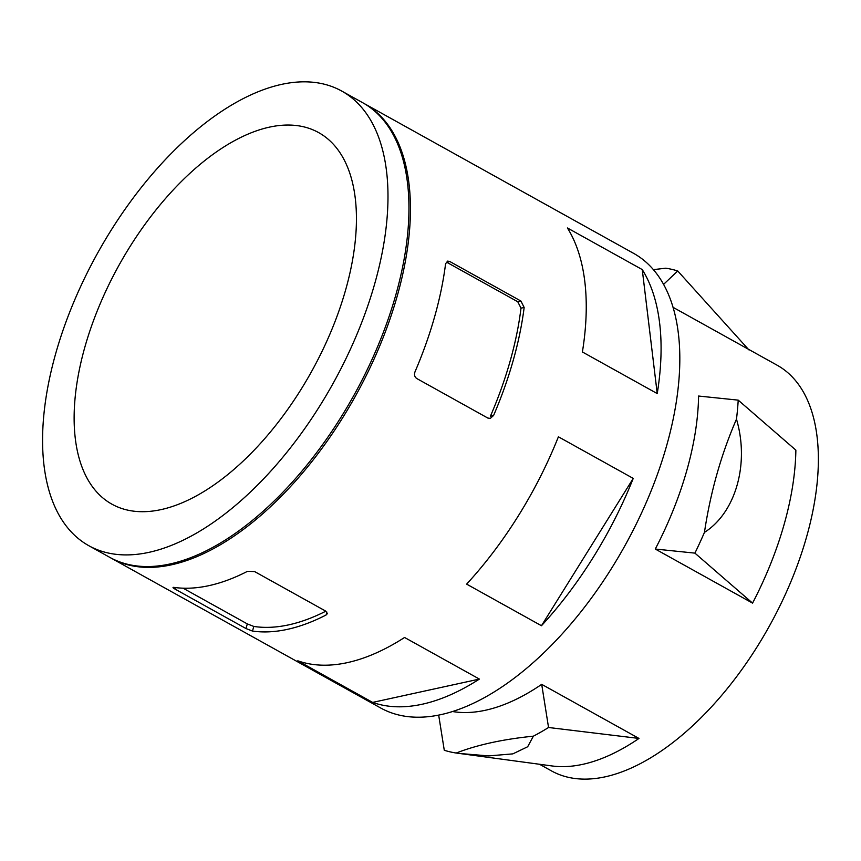 <?xml version="1.0" encoding="UTF-8"?>
<svg xmlns="http://www.w3.org/2000/svg" width="861" height="861" viewBox="0 0 861 861"><rect width="100%" height="100%" fill="white"/><g stroke="black" fill="none" stroke-linecap="round" stroke-linejoin="round"><path stroke-width="1.29" d="M252.499 631.07L245.998 628.552L174.912 589.021C172.792 587.783 172.458 587.245 173.922 587.385A260.13 134.574 119.1 0 0 247.516 571.306L254.641 571.596L325.738 611.127L327.331 613.667L326.093 614.991A260.13 134.574 -60.9 0 1 252.499 631.07L253.801 626.442L247.311 623.902L183.092 588.192M253.801 626.442A255.125 131.981 -60.9 0 0 325.824 611.181M736.478 419.178C721.141 454.468 710.465 492.212 704.449 532.389C735.757 512.575 749.63 463.659 736.478 419.178A267.631 138.449 -60.9 0 0 738.211 400.139L795.865 450.131A232.115 120.077 -60.9 0 1 752.568 603.12L694.913 553.128L655.286 549.038L752.568 603.12M748.919 349.889L677.725 270.967A267.631 138.449 -60.9 0 0 665.79 268.201L653.37 269.633M677.725 270.967L663.551 284.399M269.396 127.148A212.602 109.982 -60.9 0 0 99.413 305.601A212.602 109.982 -60.9 0 0 111.962 504.202A212.602 109.982 -60.9 0 0 311.402 371.834A212.602 109.982 -60.9 0 0 318.592 132.572A212.602 109.982 -60.9 0 0 269.396 127.148M281.493 84.4A260.13 134.574 -60.9 0 0 73.508 302.749A260.13 134.574 -60.9 0 0 88.866 545.734A260.13 134.574 -60.9 0 0 332.895 383.78A260.13 134.574 -60.9 0 0 341.688 91.04A260.13 134.574 -60.9 0 0 281.493 84.4M452.563 711.53A232.115 120.077 -60.9 0 0 485.453 710.25A232.115 120.077 -60.9 0 0 541.698 684.344L638.98 738.437A232.115 120.077 -60.9 0 1 582.736 764.342A232.115 120.077 -60.9 0 1 552.127 765.967L456.212 753.031C477.209 744.862 502.932 739.244 533.368 736.177L527.675 746.745L512.855 753.87L488.693 755.915L459.182 753.44M673.011 307.312L777.063 365.172A232.115 120.077 119.1 0 1 790.775 581.982A232.115 120.077 119.1 0 1 605.186 776.826A232.115 120.077 119.1 0 1 551.47 770.896L539.556 764.277M655.286 549.038A232.115 120.077 -60.9 0 0 698.583 396.038L738.211 400.139M541.698 684.344L548.543 727.491L638.98 738.437M456.212 753.031A267.631 138.449 -60.9 0 1 444.276 750.265L438.68 715.114M694.913 553.128A267.631 138.449 -60.9 0 0 704.449 532.389M533.368 736.177A267.631 138.449 -60.9 0 0 548.543 727.491M364.138 103.524L633.535 253.306A260.13 134.574 119.1 0 1 648.893 496.291A260.13 134.574 119.1 0 1 440.907 714.641A260.13 134.574 119.1 0 1 380.713 708.011L111.317 558.219A260.13 134.574 -60.9 0 0 355.345 396.264A260.13 134.574 -60.9 0 0 364.138 103.524A260.13 134.574 -60.9 0 0 363.385 103.105M541.461 625.732L466.63 584.124A260.13 134.574 -60.9 0 0 558.402 436.796L633.233 478.404L541.461 625.732A260.13 134.574 -60.9 0 0 633.233 478.404M657.234 393.585L582.402 351.977A260.13 134.574 -60.9 0 0 567.421 227.971L642.252 269.579L657.234 393.585A260.13 134.574 -60.9 0 0 642.252 269.579M372.641 702.404L297.809 660.796A260.13 134.574 -60.9 0 0 404.573 637.474L479.405 679.081L372.641 702.404A260.13 134.574 -60.9 0 0 479.405 679.081M110.574 557.799A260.13 134.574 -60.9 0 0 111.317 558.219M88.866 545.734L109.821 557.379A260.13 134.574 -60.9 0 0 353.849 395.436A260.13 134.574 -60.9 0 0 362.642 102.685L341.688 91.04M520.927 301.049L449.84 261.529L447.634 261.109L445.578 263.778A260.13 134.574 119.1 0 1 415.024 371.769C414.012 374.686 414.582 376.935 416.735 378.517L487.821 418.048L490.296 418.403L493.601 415.465A260.13 134.574 -60.9 0 0 524.155 307.463L520.927 301.049L517.762 301.748L521.002 308.152L524.155 307.463M173.018 587.493L173.922 587.385M493.601 415.465L490.447 416.154A255.125 131.981 -60.9 0 0 521.002 308.152M517.762 301.748L446.665 262.218L449.84 261.529M326.093 614.991L326.911 612.085M245.998 628.552L247.311 623.902M174.912 589.021L175.321 587.568"/></g></svg>

